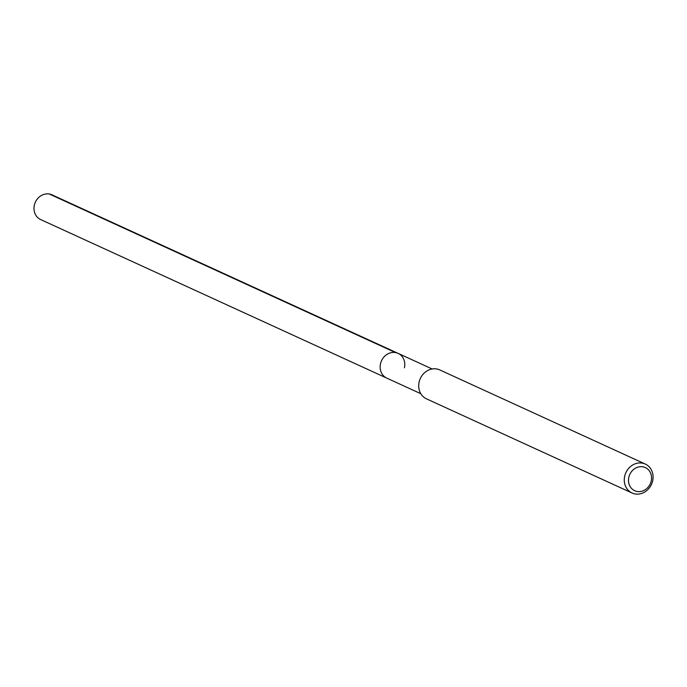 <?xml version="1.0" encoding="UTF-8"?>
<svg xmlns="http://www.w3.org/2000/svg" width="687" height="687" viewBox="0 0 687 687"><rect width="100%" height="100%" fill="white"/><g stroke="black" fill="none" stroke-linecap="round" stroke-linejoin="round"><path stroke-width="1.03" d="M432.149 368.971L51.963 194.825A13.603 12.031 114.6 0 0 34.35 205.155A13.603 12.031 114.6 0 0 40.636 219.557L386.798 378.125A13.603 12.031 -65.4 0 1 380.512 363.724A13.603 12.031 -65.4 0 1 398.134 353.384A13.603 12.031 -65.4 0 1 404.42 367.785M398.134 353.384A13.603 12.031 114.6 0 0 380.512 363.724A13.603 12.031 114.6 0 0 386.798 378.125L420.813 393.703M645.299 464.068L439.749 369.915A15.913 14.075 114.6 0 0 419.139 381.998A15.913 14.075 114.6 0 0 426.49 398.846L632.049 493A15.913 14.075 -65.4 0 1 624.698 476.16A15.913 14.075 -65.4 0 1 645.299 464.068A15.913 14.075 -65.4 0 1 652.65 480.909A15.913 14.075 -65.4 0 1 632.049 493M628.837 477.25A12.727 11.258 -65.4 0 1 642.826 466.808A12.727 11.258 -65.4 0 1 651.207 481.055A12.727 11.258 -65.4 0 1 637.218 491.488A12.727 11.258 -65.4 0 1 628.837 477.25M49.301 194L395.463 352.568"/></g></svg>
